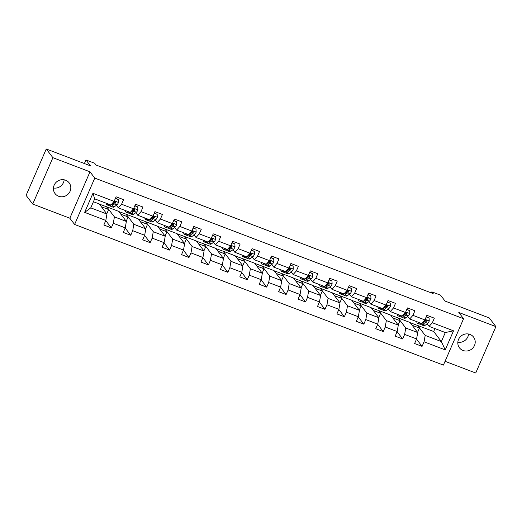 <?xml version="1.0" encoding="UTF-8"?>
<svg xmlns="http://www.w3.org/2000/svg" width="522" height="522" viewBox="0 0 522 522"><rect width="100%" height="100%" fill="white"/><g stroke="black" fill="none" stroke-linecap="round" stroke-linejoin="round"><path stroke-width="0.78" d="M470.009 334.432A8.861 8.411 142.6 0 0 459.745 337.414A8.861 8.411 142.6 0 0 459.471 347.835A8.861 8.411 142.6 0 0 463.027 350.477A8.861 8.411 142.6 0 0 473.291 347.495A8.861 8.411 142.6 0 0 473.565 337.075A8.861 8.411 142.6 0 0 470.009 334.432M65.602 180.207A8.861 8.411 142.6 0 0 55.339 183.189A8.861 8.411 142.6 0 0 55.071 193.61A8.861 8.411 142.6 0 0 58.627 196.252A8.861 8.411 142.6 0 0 68.884 193.27A8.861 8.411 142.6 0 0 69.158 182.85A8.861 8.411 142.6 0 0 65.602 180.207M445.057 361.309L475.731 373.008L495.9 326.622L489.271 317.937L445.07 301.083L440.561 295.178L431.844 291.85L431.387 292.907M74.607 224.467L443.4 365.113L463.569 318.727L94.776 178.08L74.607 224.467L69.831 218.209L89.999 171.829L52.898 157.677L32.729 204.063L69.831 218.209M32.729 204.063L26.1 195.378L46.269 148.992L90.469 165.852L85.96 159.947L84.401 163.536M52.898 157.677L46.269 148.992M410.181 322.687L433.684 331.503L441.371 341.577L445.299 332.547L429.11 326.374L432.353 322.753L434.343 318.179L426.872 315.327L424.882 319.901L412.928 315.347L414.918 310.766L407.447 307.921L405.457 312.495L393.503 307.934L395.493 303.36L388.022 300.509L386.039 305.089L374.085 300.528L376.075 295.954L368.604 293.103L366.614 297.677L354.66 293.123L356.65 288.549L349.179 285.697L347.189 290.271L335.235 285.717L337.225 281.136L329.754 278.291L327.764 282.865L315.81 278.304L317.8 273.73L310.329 270.885L308.345 275.459L296.392 270.898L298.382 266.324L290.911 263.473L288.92 268.054L276.967 263.493L278.957 258.919L271.486 256.067L269.496 260.641L257.542 256.087L259.532 251.506L252.061 248.661L250.071 253.235L238.117 248.674L240.107 244.1L232.636 241.255L230.646 245.829L218.698 241.268L220.689 236.694L213.217 233.843L211.227 238.423L199.273 233.863L201.264 229.288L193.792 226.437L191.802 231.011L179.849 226.457L181.839 221.883L174.368 219.031L172.377 223.605L160.424 219.051L162.414 214.47L154.943 211.625L152.953 216.199L141.005 211.638L142.989 207.064L135.524 204.213L133.534 208.793L121.58 204.232L123.57 199.658L116.099 196.807L114.109 201.381L92.942 193.31L84.655 212.369L90.756 207.86L106.945 214.033L99.252 203.958L93.418 201.733M432.353 322.753L453.52 330.824L445.233 349.877L424.066 341.806L422.076 346.38L416.53 339.111M84.655 212.369L105.822 220.441L103.832 225.015L111.303 227.866L113.294 223.285L125.247 227.846L123.257 232.42L130.728 235.272L132.719 230.698L144.672 235.252L142.682 239.826L150.153 242.678L152.143 238.104L164.091 242.658L162.101 247.239L169.572 250.084L171.562 245.51L183.516 250.071L181.525 254.645L188.997 257.496L190.987 252.916L202.941 257.476L200.95 262.051L208.422 264.902L210.412 260.328L222.365 264.882L220.375 269.456L227.846 272.308L229.837 267.734L241.784 272.288L239.8 276.869L247.265 279.714L249.255 275.14L261.209 279.701L259.219 284.275L266.69 287.12L268.68 282.546L280.634 287.107L278.644 291.681L286.115 294.532L288.105 289.951L300.059 294.512L298.069 299.086L305.54 301.938L307.53 297.364L319.477 301.918L317.493 306.499L324.958 309.344L326.948 304.77L338.902 309.331L336.912 313.905L344.383 316.75L346.373 312.176L358.327 316.737L356.337 321.311L363.808 324.162L365.798 319.581L377.752 324.142L375.762 328.716L383.233 331.568L385.223 326.994L397.177 331.548L395.187 336.122L402.658 338.974L404.641 334.4L416.595 338.954L414.605 343.535L422.076 346.38M85.96 159.947L94.678 163.269L96.002 165.004L433.175 293.592L431.844 291.85M424.882 319.901L421.639 323.529L409.692 318.968L407.715 316.384M405.783 313.852L405.372 313.311M410.024 322.479L417.717 332.553L405.764 327.992L398.071 317.918L410.024 322.479M409.692 318.968L412.928 315.347M416.595 338.954L417.717 332.553M404.641 334.4L405.764 327.992M405.457 312.495L402.221 316.117L390.267 311.562L388.296 308.978M386.358 306.447L385.947 305.905M390.606 315.073L398.293 325.147L386.339 320.586L378.652 310.512L390.606 315.073M390.267 311.562L393.503 307.934M397.177 331.548L398.293 325.147M385.223 326.994L386.339 320.586M386.039 305.089L382.796 308.711L370.842 304.156L368.871 301.572M366.933 299.034L366.522 298.499M371.181 307.667L378.868 317.741L366.92 313.18L359.227 303.106L371.181 307.667M370.842 304.156L374.085 300.528M377.752 324.142L378.868 317.741M365.798 319.581L366.92 313.18M366.614 297.677L363.371 301.305L351.417 296.744L349.446 294.167M347.515 291.628L347.097 291.087M351.756 300.254L359.449 310.329L347.495 305.775L339.802 295.7L351.756 300.254M351.417 296.744L354.66 293.123M358.327 316.737L359.449 310.329M346.373 312.176L347.495 305.775M347.189 290.271L343.946 293.899L331.992 289.338L330.021 286.754M328.09 284.222L327.679 283.681M332.331 292.849L340.024 302.923L328.07 298.362L320.377 288.294L332.331 292.849M331.992 289.338L335.235 285.717M338.902 309.331L340.024 302.923M326.948 304.77L328.07 298.362M327.764 282.865L324.527 286.493L312.574 281.932L310.597 279.348M308.665 276.817L308.254 276.275M312.906 285.443L320.599 295.517L308.646 290.956L300.959 280.882L312.906 285.443M312.574 281.932L315.81 278.304M319.477 301.918L320.599 295.517M307.53 297.364L308.646 290.956M308.345 275.459L305.102 279.081L293.149 274.526L291.178 271.942M289.24 269.404L288.829 268.869M293.488 278.037L301.174 288.111L289.221 283.55L281.534 273.476L293.488 278.037M293.149 274.526L296.392 270.898M300.059 294.512L301.174 288.111M288.105 289.951L289.221 283.55M288.92 268.054L285.678 271.675L273.724 267.114L271.753 264.537M269.822 261.998L269.404 261.457M274.063 270.624L281.756 280.699L269.802 276.145L262.109 266.07L274.063 270.624M273.724 267.114L276.967 263.493M280.634 287.107L281.756 280.699M268.68 282.546L269.802 276.145M269.496 260.641L266.253 264.269L254.299 259.708L252.328 257.124M250.397 254.592L249.986 254.051M254.638 263.218L262.331 273.293L250.377 268.739L242.684 258.664L254.638 263.218M254.299 259.708L257.542 256.087M261.209 279.701L262.331 273.293M249.255 275.14L250.377 268.739M250.071 253.235L246.834 256.863L234.88 252.302L232.903 249.718M230.972 247.187L230.561 246.645M235.213 255.813L242.906 265.887L230.952 261.326L223.266 251.252L235.213 255.813M234.88 252.302L238.117 248.674M241.784 272.288L242.906 265.887M229.837 267.734L230.952 261.326M230.646 245.829L227.409 249.451L215.455 244.896L213.485 242.312M211.547 239.781L211.136 239.239M215.795 248.407L223.481 258.481L211.527 253.92L203.841 243.846L215.795 248.407M215.455 244.896L218.698 241.268M222.365 264.882L223.481 258.481M210.412 260.328L211.527 253.92M211.227 238.423L207.984 242.045L196.031 237.49L194.06 234.907M192.122 232.368L191.711 231.833M196.37 241.001L204.063 251.069L192.109 246.514L184.416 236.44L196.37 241.001M196.031 237.49L199.273 233.863M202.941 257.476L204.063 251.069M190.987 252.916L192.109 246.514M191.802 231.011L188.559 234.639L176.606 230.078L174.635 227.494M172.704 224.962L172.293 224.421M176.945 233.588L184.638 243.663L172.684 239.109L164.991 229.034L176.945 233.588M176.606 230.078L179.849 226.457M183.516 250.071L184.638 243.663M171.562 245.51L172.684 239.109M172.377 223.605L169.135 227.233L157.187 222.672L155.21 220.088M153.279 217.557L152.868 217.015M157.52 226.183L165.213 236.257L153.259 231.696L145.573 221.622L157.52 226.183M157.187 222.672L160.424 219.051M164.091 242.658L165.213 236.257M152.143 238.104L153.259 231.696M152.953 216.199L149.716 219.821L137.762 215.266L135.792 212.682M133.854 210.151L133.443 209.609M138.102 218.777L145.788 228.851L133.834 224.29L126.148 214.216L138.102 218.777M137.762 215.266L141.005 211.638M144.672 235.252L145.788 228.851M132.719 230.698L133.834 224.29M133.534 208.793L130.291 212.415L118.337 207.86L116.367 205.276M114.429 202.738L114.018 202.203M118.677 211.371L126.363 221.445L114.416 216.884L106.723 206.81L118.677 211.371M118.337 207.86L121.58 204.232M125.247 227.846L126.363 221.445M113.294 223.285L114.416 216.884M114.109 201.381L110.866 205.009L94.684 198.836L92.942 193.31M105.822 220.441L106.945 214.033M89.999 171.829L94.776 178.08M495.9 326.622L458.799 312.476L463.569 318.727M94.684 198.836L90.756 207.86M429.11 326.374L427.14 323.79M425.208 321.258L424.791 320.717M433.684 331.503L434.943 328.599M417.496 325.33L425.189 335.405L441.371 341.577L445.233 349.877M99.408 204.167L106.723 206.81M118.833 211.573L126.148 214.216M138.258 218.979L145.573 221.622M157.683 226.391L164.991 229.034M177.102 233.797L184.416 236.44M196.526 241.203L203.841 243.846M215.951 248.609L223.266 251.252M235.376 256.021L242.684 258.664M254.795 263.427L262.109 266.07M274.22 270.833L281.534 273.476M293.645 278.239L300.959 280.882M313.07 285.651L320.377 288.294M332.488 293.057L339.802 295.7M351.913 300.463L359.227 303.106M371.338 307.869L378.652 310.512M390.763 315.275L398.071 317.918M445.299 332.547L453.52 330.824M424.066 341.806L425.189 335.405M106.788 213.837L108.654 209.544L106.671 206.934M111.303 227.866L105.757 220.597M101.398 206.771L108.654 209.544M120.823 214.177L128.079 216.95L126.089 214.34M126.213 221.243L128.079 216.95M130.728 235.272L125.176 228.003M140.248 221.589L147.504 224.356L145.514 221.752M145.638 228.649L147.504 224.356M150.153 242.678L144.601 235.409M159.667 228.995L166.929 231.761L164.939 229.158M165.063 236.055L166.929 231.761M169.572 250.084L164.025 242.815M179.092 236.401L186.354 239.167L184.364 236.564M184.481 243.467L186.354 239.167M188.997 257.496L183.45 250.227M198.517 243.807L205.772 246.58L203.782 243.97M203.906 250.873L205.772 246.58M208.422 264.902L202.875 257.633M217.942 251.219L225.197 253.986L223.207 251.382M223.331 258.279L225.197 253.986M227.846 272.308L222.294 265.039M237.36 258.625L244.622 261.392L242.632 258.788M242.756 265.685L244.622 261.392M247.265 279.714L241.719 272.445M256.785 266.031L264.047 268.797L262.057 266.194M262.175 273.097L264.047 268.797M266.69 287.12L261.144 279.851M276.21 273.437L283.466 276.21L281.482 273.6M281.599 280.503L283.466 276.21M286.115 294.532L280.568 287.263M295.635 280.849L302.89 283.616L300.9 281.012M301.024 287.909L302.89 283.616M305.54 301.938L299.987 294.669M315.053 288.255L322.315 291.022L320.325 288.418M320.449 295.315L322.315 291.022M324.958 309.344L319.412 302.075M334.478 295.661L341.74 298.427L339.75 295.824M339.868 302.721L341.74 298.427M344.383 316.75L338.837 309.481M353.903 303.067L361.159 305.84L359.175 303.23M359.293 310.133L361.159 305.84M363.808 324.162L358.262 316.893M373.328 310.479L380.584 313.246L378.594 310.636M378.718 317.539L380.584 313.246M383.233 331.568L377.68 324.299M392.746 317.885L400.009 320.652L398.018 318.048M398.142 324.945L400.009 320.652M402.658 338.974L397.105 331.705M412.171 325.291L419.434 328.057L417.443 325.454M417.561 332.351L419.434 328.057M64.154 179.796A8.861 8.411 -37.4 0 1 53.44 187.979M468.56 334.021A8.861 8.411 -37.4 0 1 457.846 342.204M108.537 204.122L108.204 204.376A10.597 2.884 110.9 0 1 106.801 204.8A10.597 2.884 110.9 0 1 105.979 203.143M115.401 198.419L118.318 199.528L118.474 202.51A3.667 0.998 110.9 0 1 116.974 204.813L114.429 206.751A10.597 2.884 110.9 0 1 113.026 207.175L110.664 206.275A10.597 2.884 -69.1 0 0 112.06 205.851L114.605 203.906A3.667 0.998 -69.1 0 0 115.662 202.503L115.192 201.485L114.168 201.936A3.667 0.998 110.9 0 1 113.117 203.339L110.573 205.283A10.597 2.884 110.9 0 1 109.17 205.701L106.801 204.8M112.967 203.861A8.796 2.395 110.9 0 1 112.954 203.463M118.318 199.528L115.519 198.145M110.064 205.596A10.597 2.884 -69.1 0 0 110.664 206.275M115.662 202.503L115.284 202.007A1.873 0.509 110.9 0 1 115.01 202.301L112.465 204.239A8.796 2.395 110.9 0 1 111.427 204.624M127.962 211.527L127.629 211.788A10.597 2.884 110.9 0 1 126.226 212.206A10.597 2.884 110.9 0 1 125.404 210.549M134.82 205.825L137.743 206.934L137.893 209.916A3.667 0.998 110.9 0 1 136.399 212.219L133.854 214.157A10.597 2.884 110.9 0 1 132.451 214.581L130.089 213.681A10.597 2.884 -69.1 0 0 131.485 213.257L134.03 211.319A3.667 0.998 -69.1 0 0 135.087 209.916L134.617 208.891L133.593 209.342A3.667 0.998 110.9 0 1 132.536 210.744L129.991 212.689A10.597 2.884 110.9 0 1 128.595 213.107L126.226 212.206M132.386 211.266A8.796 2.395 110.9 0 1 132.379 210.868M137.743 206.934L134.944 205.551M129.489 213.009A10.597 2.884 -69.1 0 0 130.089 213.681M135.087 209.916L134.709 209.413A1.873 0.509 110.9 0 1 134.435 209.707L131.89 211.645A8.796 2.395 110.9 0 1 130.852 212.03M147.387 218.933L147.047 219.194A10.597 2.884 110.9 0 1 145.651 219.612A10.597 2.884 110.9 0 1 144.822 217.961M154.244 213.23L157.161 214.346L157.318 217.328A3.667 0.998 110.9 0 1 155.824 219.625L153.279 221.569A10.597 2.884 110.9 0 1 151.876 221.987L149.507 221.087A10.597 2.884 -69.1 0 0 150.91 220.662L153.455 218.725A3.667 0.998 -69.1 0 0 154.512 217.322L154.042 216.297L153.018 216.754A3.667 0.998 110.9 0 1 151.961 218.157L149.416 220.095A10.597 2.884 110.9 0 1 148.013 220.519L145.651 219.612M151.811 218.672A8.796 2.395 110.9 0 1 151.798 218.274M157.161 214.346L154.362 212.956M148.907 220.415A10.597 2.884 -69.1 0 0 149.507 221.087M154.512 217.322L154.127 216.819A1.873 0.509 110.9 0 1 153.859 217.113L151.315 219.057A8.796 2.395 110.9 0 1 150.277 219.436M166.812 226.346L166.472 226.6A10.597 2.884 110.9 0 1 165.076 227.024A10.597 2.884 110.9 0 1 164.247 225.367M173.669 220.636L176.586 221.752L176.743 224.734A3.667 0.998 110.9 0 1 175.242 227.031L172.697 228.975A10.597 2.884 110.9 0 1 171.301 229.399L168.932 228.492A10.597 2.884 -69.1 0 0 170.335 228.075L172.88 226.13A3.667 0.998 -69.1 0 0 173.937 224.728L173.467 223.703L172.443 224.16A3.667 0.998 110.9 0 1 171.386 225.563L168.841 227.501A10.597 2.884 110.9 0 1 167.438 227.925L165.076 227.024M171.236 226.085A8.796 2.395 110.9 0 1 171.223 225.68M176.586 221.752L173.787 220.362M168.332 227.82A10.597 2.884 -69.1 0 0 168.932 228.492M173.937 224.728L173.552 224.232A1.873 0.509 110.9 0 1 173.284 224.519L170.74 226.463A8.796 2.395 110.9 0 1 169.702 226.848M186.237 233.752L185.897 234.006A10.597 2.884 110.9 0 1 184.494 234.43A10.597 2.884 110.9 0 1 183.672 232.773M193.094 228.049L196.011 229.158L196.168 232.14A3.667 0.998 110.9 0 1 194.667 234.443L192.122 236.381A10.597 2.884 110.9 0 1 190.719 236.805L188.357 235.898A10.597 2.884 -69.1 0 0 189.76 235.481L192.305 233.536A3.667 0.998 -69.1 0 0 193.355 232.133L192.886 231.115L191.861 231.566A3.667 0.998 110.9 0 1 190.811 232.969L188.266 234.907A10.597 2.884 110.9 0 1 186.863 235.331L184.494 234.43M190.66 233.491A8.796 2.395 110.9 0 1 190.647 233.093M196.011 229.158L193.212 227.775M187.757 235.226A10.597 2.884 -69.1 0 0 188.357 235.898M193.355 232.133L192.977 231.637A1.873 0.509 110.9 0 1 192.703 231.931L190.158 233.869A8.796 2.395 110.9 0 1 189.121 234.254M205.655 241.157L205.322 241.412A10.597 2.884 110.9 0 1 203.919 241.836A10.597 2.884 110.9 0 1 203.097 240.179M212.513 235.455L215.436 236.564L215.586 239.546A3.667 0.998 110.9 0 1 214.092 241.849L211.547 243.787A10.597 2.884 110.9 0 1 210.144 244.211L207.782 243.311A10.597 2.884 -69.1 0 0 209.178 242.887L211.723 240.949A3.667 0.998 -69.1 0 0 212.78 239.546L212.31 238.521L211.286 238.972A3.667 0.998 110.9 0 1 210.229 240.374L207.684 242.319A10.597 2.884 110.9 0 1 206.288 242.737L203.919 241.836M210.079 240.896A8.796 2.395 110.9 0 1 210.072 240.498M215.436 236.564L212.637 235.181M207.182 242.639A10.597 2.884 -69.1 0 0 207.782 243.311M212.78 239.546L212.402 239.043A1.873 0.509 110.9 0 1 212.128 239.337L209.583 241.275A8.796 2.395 110.9 0 1 208.546 241.66M225.08 248.563L224.747 248.824A10.597 2.884 110.9 0 1 223.344 249.242A10.597 2.884 110.9 0 1 222.516 247.591M231.938 242.86L234.854 243.976L235.011 246.958A3.667 0.998 110.9 0 1 233.517 249.255L230.972 251.199A10.597 2.884 110.9 0 1 229.569 251.617L227.2 250.717A10.597 2.884 -69.1 0 0 228.603 250.292L231.148 248.355A3.667 0.998 -69.1 0 0 232.205 246.952L231.735 245.927L230.711 246.384A3.667 0.998 110.9 0 1 229.654 247.78L227.109 249.725A10.597 2.884 110.9 0 1 225.706 250.149L223.344 249.242M229.504 248.302A8.796 2.395 110.9 0 1 229.497 247.904M234.854 243.976L232.055 242.586M226.607 250.045A10.597 2.884 -69.1 0 0 227.2 250.717M232.205 246.952L231.82 246.449A1.873 0.509 110.9 0 1 231.553 246.743L229.008 248.681A8.796 2.395 110.9 0 1 227.97 249.066M244.505 255.976L244.165 256.23A10.597 2.884 110.9 0 1 242.769 256.654A10.597 2.884 110.9 0 1 241.94 254.997M251.363 250.266L254.279 251.382L254.436 254.364A3.667 0.998 110.9 0 1 252.935 256.661L250.39 258.605A10.597 2.884 110.9 0 1 248.994 259.023L246.625 258.122A10.597 2.884 -69.1 0 0 248.028 257.698L250.573 255.76A3.667 0.998 -69.1 0 0 251.63 254.358L251.16 253.333L250.136 253.79A3.667 0.998 110.9 0 1 249.079 255.193L246.534 257.131A10.597 2.884 110.9 0 1 245.131 257.555L242.769 256.654M248.929 255.715A8.796 2.395 110.9 0 1 248.916 255.31M254.279 251.382L251.48 249.992M246.025 257.45A10.597 2.884 -69.1 0 0 246.625 258.122M251.63 254.358L251.245 253.862A1.873 0.509 110.9 0 1 250.978 254.149L248.433 256.093A8.796 2.395 110.9 0 1 247.395 256.478M263.93 263.382L263.59 263.636A10.597 2.884 110.9 0 1 262.188 264.06A10.597 2.884 110.9 0 1 261.365 262.403M270.787 257.679L273.704 258.788L273.861 261.77A3.667 0.998 110.9 0 1 272.36 264.073L269.815 266.011A10.597 2.884 110.9 0 1 268.412 266.435L266.05 265.528A10.597 2.884 -69.1 0 0 267.453 265.111L269.998 263.166A3.667 0.998 -69.1 0 0 271.048 261.763L270.579 260.746L269.554 261.196A3.667 0.998 110.9 0 1 268.504 262.599L265.959 264.537A10.597 2.884 110.9 0 1 264.556 264.961L262.188 264.06M268.354 263.121A8.796 2.395 110.9 0 1 268.341 262.723M273.704 258.788L270.905 257.398M265.45 264.856A10.597 2.884 -69.1 0 0 266.05 265.528M271.048 261.763L270.67 261.268A1.873 0.509 110.9 0 1 270.396 261.555L267.851 263.499A8.796 2.395 110.9 0 1 266.814 263.884M283.348 270.787L283.015 271.042A10.597 2.884 110.9 0 1 281.612 271.466A10.597 2.884 110.9 0 1 280.79 269.809M290.206 265.085L293.129 266.194L293.279 269.176A3.667 0.998 110.9 0 1 291.785 271.479L289.24 273.417A10.597 2.884 110.9 0 1 287.837 273.841L285.475 272.941A10.597 2.884 -69.1 0 0 286.872 272.517L289.416 270.572A3.667 0.998 -69.1 0 0 290.473 269.176L290.004 268.151L288.979 268.602A3.667 0.998 110.9 0 1 287.922 270.005L285.377 271.949A10.597 2.884 110.9 0 1 283.981 272.367L281.612 271.466M287.772 270.526A8.796 2.395 110.9 0 1 287.766 270.128M293.129 266.194L290.33 264.811M284.875 272.262A10.597 2.884 -69.1 0 0 285.475 272.941M290.473 269.176L290.095 268.673A1.873 0.509 110.9 0 1 289.821 268.967L287.276 270.905A8.796 2.395 110.9 0 1 286.239 271.29M302.773 278.193L302.44 278.454A10.597 2.884 110.9 0 1 301.037 278.872A10.597 2.884 110.9 0 1 300.215 277.221M309.631 272.491L312.547 273.606L312.704 276.588A3.667 0.998 110.9 0 1 311.21 278.885L308.665 280.823A10.597 2.884 110.9 0 1 307.262 281.247L304.894 280.347A10.597 2.884 -69.1 0 0 306.297 279.923L308.841 277.985A3.667 0.998 -69.1 0 0 309.898 276.582L309.429 275.557L308.404 276.007A3.667 0.998 110.9 0 1 307.347 277.41L304.802 279.355A10.597 2.884 110.9 0 1 303.399 279.779L301.037 278.872M307.197 277.932A8.796 2.395 110.9 0 1 307.19 277.534M312.547 273.606L309.755 272.216M304.3 279.675A10.597 2.884 -69.1 0 0 304.894 280.347M309.898 276.582L309.513 276.079A1.873 0.509 110.9 0 1 309.246 276.373L306.701 278.311A8.796 2.395 110.9 0 1 305.664 278.696M322.198 285.606L321.859 285.86A10.597 2.884 110.9 0 1 320.462 286.284A10.597 2.884 110.9 0 1 319.634 284.627M329.056 279.896L331.972 281.012L332.129 283.994A3.667 0.998 110.9 0 1 330.628 286.291L328.084 288.235A10.597 2.884 110.9 0 1 326.687 288.653L324.319 287.752A10.597 2.884 -69.1 0 0 325.721 287.328L328.266 285.39A3.667 0.998 -69.1 0 0 329.323 283.988L328.853 282.963L327.829 283.42A3.667 0.998 110.9 0 1 326.772 284.823L324.227 286.761A10.597 2.884 110.9 0 1 322.824 287.185L320.462 286.284M326.622 285.338A8.796 2.395 110.9 0 1 326.609 284.94M331.972 281.012L329.173 279.622M323.718 287.08A10.597 2.884 -69.1 0 0 324.319 287.752M329.323 283.988L328.938 283.485A1.873 0.509 110.9 0 1 328.671 283.779L326.126 285.723A8.796 2.395 110.9 0 1 325.089 286.108M341.623 293.012L341.284 293.266A10.597 2.884 110.9 0 1 339.881 293.69A10.597 2.884 110.9 0 1 339.059 292.033M348.481 287.302L351.397 288.418L351.554 291.4A3.667 0.998 110.9 0 1 350.053 293.697L347.508 295.641A10.597 2.884 110.9 0 1 346.106 296.065L343.744 295.158A10.597 2.884 -69.1 0 0 345.146 294.741L347.691 292.796A3.667 0.998 -69.1 0 0 348.742 291.393L348.272 290.376L347.254 290.826A3.667 0.998 110.9 0 1 346.197 292.229L343.652 294.167A10.597 2.884 110.9 0 1 342.249 294.591L339.881 293.69M346.047 292.751A8.796 2.395 110.9 0 1 346.034 292.353M351.397 288.418L348.598 287.028M343.143 294.486A10.597 2.884 -69.1 0 0 343.744 295.158M348.742 291.393L348.363 290.898A1.873 0.509 110.9 0 1 348.089 291.185L345.544 293.129A8.796 2.395 110.9 0 1 344.507 293.514M361.041 300.418L360.709 300.672A10.597 2.884 110.9 0 1 359.306 301.096A10.597 2.884 110.9 0 1 358.483 299.439M367.906 294.715L370.822 295.824L370.972 298.806A3.667 0.998 110.9 0 1 369.478 301.109L366.933 303.047A10.597 2.884 110.9 0 1 365.531 303.471L363.168 302.571A10.597 2.884 -69.1 0 0 364.565 302.147L367.11 300.202A3.667 0.998 -69.1 0 0 368.167 298.806L367.697 297.781L366.672 298.232A3.667 0.998 110.9 0 1 365.615 299.635L363.071 301.579A10.597 2.884 110.9 0 1 361.674 301.997L359.306 301.096M365.465 300.157A8.796 2.395 110.9 0 1 365.459 299.758M370.822 295.824L368.023 294.441M362.568 301.892A10.597 2.884 -69.1 0 0 363.168 302.571M368.167 298.806L367.788 298.303A1.873 0.509 110.9 0 1 367.514 298.597L364.969 300.535A8.796 2.395 110.9 0 1 363.932 300.92M380.466 307.823L380.133 308.084A10.597 2.884 110.9 0 1 378.731 308.502A10.597 2.884 110.9 0 1 377.908 306.851M387.324 302.121L390.247 303.23L390.397 306.212A3.667 0.998 110.9 0 1 388.903 308.515L386.358 310.453A10.597 2.884 110.9 0 1 384.955 310.877L382.587 309.977A10.597 2.884 -69.1 0 0 383.99 309.553L386.534 307.615A3.667 0.998 -69.1 0 0 387.592 306.212L387.122 305.187L386.097 305.638A3.667 0.998 110.9 0 1 385.04 307.04L382.495 308.985A10.597 2.884 110.9 0 1 381.093 309.402L378.731 308.502M384.89 307.562A8.796 2.395 110.9 0 1 384.884 307.164M390.247 303.23L387.448 301.846M381.993 309.305A10.597 2.884 -69.1 0 0 382.587 309.977M387.592 306.212L387.213 305.709A1.873 0.509 110.9 0 1 386.939 306.003L384.394 307.941A8.796 2.395 110.9 0 1 383.357 308.326M399.891 315.229L399.552 315.49A10.597 2.884 110.9 0 1 398.156 315.908A10.597 2.884 110.9 0 1 397.327 314.257M406.749 309.526L409.666 310.642L409.822 313.624A3.667 0.998 110.9 0 1 408.321 315.921L405.777 317.865A10.597 2.884 110.9 0 1 404.38 318.283L402.012 317.383A10.597 2.884 -69.1 0 0 403.415 316.958L405.959 315.02A3.667 0.998 -69.1 0 0 407.016 313.618L406.547 312.593L405.522 313.05A3.667 0.998 110.9 0 1 404.465 314.453L401.92 316.391A10.597 2.884 110.9 0 1 400.518 316.815L398.156 315.908M404.315 314.968A8.796 2.395 110.9 0 1 404.302 314.57M409.666 310.642L406.866 309.252M401.411 316.71A10.597 2.884 -69.1 0 0 402.012 317.383M407.016 313.618L406.631 313.115A1.873 0.509 110.9 0 1 406.364 313.409L403.819 315.353A8.796 2.395 110.9 0 1 402.782 315.732M419.316 322.642L418.977 322.896A10.597 2.884 110.9 0 1 417.574 323.32A10.597 2.884 110.9 0 1 416.752 321.663M426.174 316.932L429.091 318.048L429.247 321.03A3.667 0.998 110.9 0 1 427.746 323.327L425.202 325.271A10.597 2.884 110.9 0 1 423.805 325.695L421.437 324.788A10.597 2.884 -69.1 0 0 422.84 324.371L425.384 322.426A3.667 0.998 -69.1 0 0 426.441 321.023L425.972 319.999L424.947 320.456A3.667 0.998 110.9 0 1 423.89 321.859L421.345 323.797A10.597 2.884 110.9 0 1 419.942 324.221L417.574 323.32M423.74 322.381A8.796 2.395 110.9 0 1 423.727 321.983M429.091 318.048L426.291 316.658M420.836 324.116A10.597 2.884 -69.1 0 0 421.437 324.788M426.441 321.023L426.056 320.528A1.873 0.509 110.9 0 1 425.782 320.815L423.244 322.759A8.796 2.395 110.9 0 1 422.207 323.144M118.468 202.438L114.338 200.859M110.573 205.283L108.204 204.376M114.429 206.751L112.06 205.851M113.117 203.339L112.55 203.123M116.974 204.813L114.605 203.906M137.893 209.844L133.756 208.271M129.991 212.689L127.629 211.788M133.854 214.157L131.485 213.257M132.536 210.744L131.975 210.529M136.399 212.219L134.03 211.319M157.318 217.25L153.181 215.677M149.416 220.095L147.047 219.194M153.279 221.569L150.91 220.662M151.961 218.157L151.4 217.942M155.824 219.625L153.455 218.725M176.736 224.662L172.606 223.083M168.841 227.501L166.472 226.6M172.697 228.975L170.335 228.075M171.386 225.563L170.825 225.347M175.242 227.031L172.88 226.13M196.161 232.068L192.031 230.489M188.266 234.907L185.897 234.006M192.122 236.381L189.76 235.481M190.811 232.969L190.243 232.753M194.667 234.443L192.305 233.536M215.586 239.474L211.456 237.895M207.684 242.319L205.322 241.412M211.547 243.787L209.178 242.887M210.229 240.374L209.668 240.159M214.092 241.849L211.723 240.949M235.011 246.88L230.874 245.307M227.109 249.725L224.747 248.824M230.972 251.199L228.603 250.292M229.654 247.78L229.093 247.572M233.517 249.255L231.148 248.355M254.429 254.286L250.299 252.713M246.534 257.131L244.165 256.23M250.39 258.605L248.028 257.698M249.079 255.193L248.518 254.977M252.935 256.661L250.573 255.76M273.854 261.698L269.724 260.119M265.959 264.537L263.59 263.636M269.815 266.011L267.453 265.111M268.504 262.599L267.936 262.383M272.36 264.073L269.998 263.166M293.279 269.104L289.149 267.525M285.377 271.949L283.015 271.042M289.24 273.417L286.872 272.517M287.922 270.005L287.361 269.789M291.785 271.479L289.416 270.572M312.704 276.51L308.567 274.937M304.802 279.355L302.44 278.454M308.665 280.823L306.297 279.923M307.347 277.41L306.786 277.202M311.21 278.885L308.841 277.985M332.123 283.916L327.992 282.343M324.227 286.761L321.859 285.86M328.084 288.235L325.721 287.328M326.772 284.823L326.211 284.607M330.628 286.291L328.266 285.39M351.547 291.328L347.417 289.749M343.652 294.167L341.284 293.266M347.508 295.641L345.146 294.741M346.197 292.229L345.636 292.013M350.053 293.697L347.691 292.796M370.972 298.734L366.842 297.155M363.071 301.579L360.709 300.672M366.933 303.047L364.565 302.147M365.615 299.635L365.054 299.419M369.478 301.109L367.11 300.202M390.397 306.14L386.26 304.567M382.495 308.985L380.133 308.084M386.358 310.453L383.99 309.553M385.04 307.04L384.479 306.825M388.903 308.515L386.534 307.615M409.816 313.546L405.685 311.973M401.92 316.391L399.552 315.49M405.777 317.865L403.415 316.958M404.465 314.453L403.904 314.237M408.321 315.921L405.959 315.02M429.241 320.958L425.11 319.379M421.345 323.797L418.977 322.896M425.202 325.271L422.84 324.371M423.89 321.859L423.329 321.643M427.746 323.327L425.384 322.426"/></g></svg>
